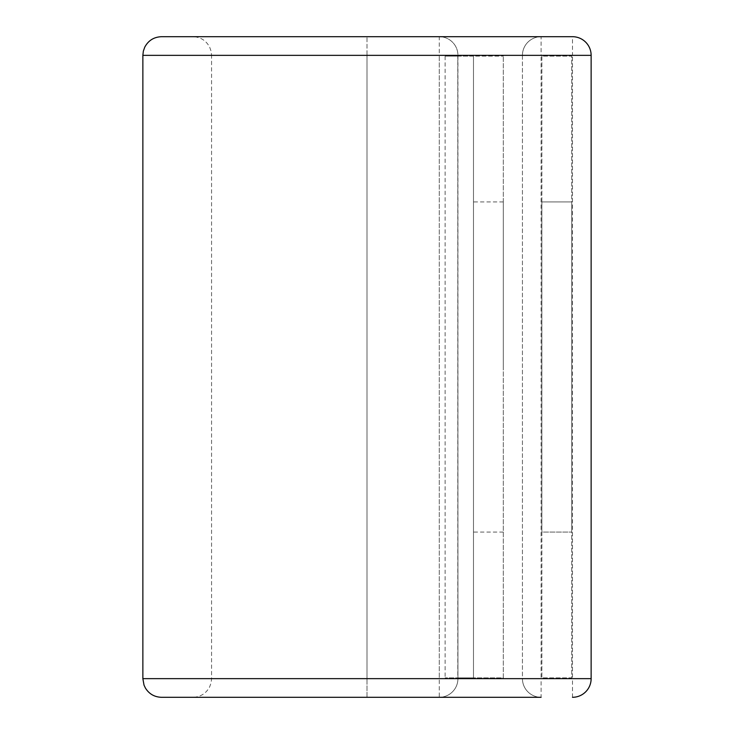 <?xml version="1.0" encoding="UTF-8"?>
<svg xmlns="http://www.w3.org/2000/svg" width="734" height="734" viewBox="0 0 734 734"><rect width="100%" height="100%" fill="white"/><g stroke="black" fill="none" stroke-linecap="round" stroke-linejoin="round"><path stroke-width="0.55" stroke-dasharray="3.67 2.75" d="M541.866 201.923L571.713 201.923L571.713 532.077L571.713 201.923L541.866 201.923L541.866 532.077L571.713 532.077L541.866 532.077L541.866 201.923M473.476 367L473.476 201.923L473.476 367M503.313 367L503.313 201.923L503.313 367M457.796 56.133L473.476 56.133L473.476 677.867L503.313 677.867L503.313 56.133L503.313 677.867L457.796 677.867L457.796 56.133L457.933 677.867L445.125 677.867L457.933 677.867L457.933 678.647A18.653 18.653 0 0 1 439.281 697.3L439.281 678.647L439.281 697.3L367 697.3L439.281 697.3A18.653 18.653 0 0 0 457.933 678.647L439.281 678.647L439.281 55.353L439.281 678.647L457.933 678.647L457.933 55.353L439.281 55.353L439.281 36.7A18.653 18.653 0 0 1 457.933 55.353L457.933 56.133L503.313 56.133L473.476 56.133L473.476 677.867L457.796 677.867M445.125 56.133L457.933 56.133L445.125 56.133L445.125 677.867M572.483 697.3L572.483 678.647L541.086 678.647L541.086 55.353L572.483 55.353L572.483 678.647L591.136 678.647A18.653 18.653 0 0 1 572.483 697.3A18.653 18.653 0 0 0 591.136 678.647L591.136 55.353A18.653 18.653 0 0 0 572.483 36.7L541.086 36.7A18.653 18.653 0 0 0 522.434 55.353L211.566 55.353L211.08 51.141L209.667 47.15C206.061 40.48 200.483 36.994 192.914 36.7L439.281 36.7A18.653 18.653 0 0 1 457.933 55.353L367 55.353L367 36.7L439.281 36.7L439.281 55.353L367 55.353L367 678.647L439.281 678.647L367 678.647L367 36.7L161.517 36.7M161.517 697.3L367 697.3L367 678.647L367 697.3L192.914 697.3L541.086 697.3L541.086 678.647L522.434 678.647A18.653 18.653 0 0 0 541.086 697.3A18.653 18.653 0 0 1 522.434 678.647L142.864 678.647M541.086 36.7A18.653 18.653 0 0 0 522.434 55.353L541.086 55.353L541.086 36.7A18.653 18.653 0 0 0 522.434 55.353L522.434 678.647A18.653 18.653 0 0 0 541.086 697.3M522.434 55.353L522.434 678.647M541.866 56.133L541.866 677.867L571.713 677.867L571.713 56.133L541.866 56.133L541.866 677.867L571.713 677.867L571.713 56.133L541.866 56.133M142.864 55.353L367 55.353L211.566 55.353L211.566 678.647L211.08 682.859L209.667 686.85C206.061 693.52 200.483 697.006 192.914 697.3M591.136 55.353A18.653 18.653 0 0 0 572.483 36.7L572.483 55.353L591.136 55.353M503.313 532.077L473.476 532.077M503.313 201.923L473.476 201.923"/><path stroke-width="1.1" d="M572.483 697.3A18.653 18.653 0 0 0 591.136 678.647L591.136 55.353A18.653 18.653 0 0 0 572.483 36.7L161.517 36.7C153.947 36.994 148.36 40.48 144.763 47.15L143.341 51.141L142.864 55.353L142.864 678.647L144.011 685.106L145.387 688.015C149.112 693.979 154.489 697.071 161.517 697.3L541.086 697.3M541.086 36.7L192.914 36.7M591.136 678.647L142.864 678.647M591.136 55.353L142.864 55.353"/></g></svg>
